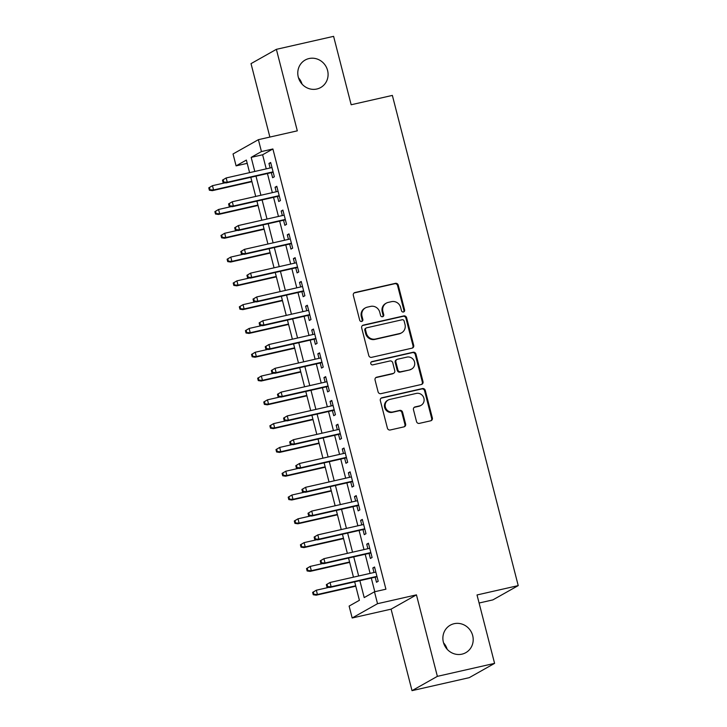 <?xml version="1.0" encoding="UTF-8"?>
<svg xmlns="http://www.w3.org/2000/svg" width="727" height="727" viewBox="0 0 727 727"><rect width="100%" height="100%" fill="white"/><g stroke="black" fill="none" stroke-linecap="round" stroke-linejoin="round"><path stroke-width="1.09" d="M403.467 311.983A1.69 1.608 60.6 0 0 404.621 309.984L398.251 285.175A2.417 2.29 60.6 0 0 395.406 283.348L354.967 292.527A2.417 2.29 60.6 0 0 353.322 295.371L359.692 320.189A1.69 1.608 60.6 0 0 362.091 321.307A1.69 1.608 60.6 0 0 362.837 319.471L362.01 316.263A7.743 7.343 60.6 0 1 367.28 307.157L370.652 306.394A7.743 7.343 60.6 0 1 379.758 312.237L380.584 315.445A1.69 1.608 60.6 0 0 382.984 316.563A1.69 1.608 60.6 0 0 383.729 314.727L382.902 311.519A7.743 7.343 60.6 0 1 388.173 302.414L391.544 301.65A7.743 7.343 60.6 0 1 400.65 307.494L401.477 310.702A1.69 1.608 60.6 0 0 403.467 311.983M403.512 311.965A1.69 1.608 60.6 0 0 403.939 310.374L397.569 285.557A2.417 2.29 60.6 0 0 394.716 283.73L354.276 292.908A2.417 2.29 60.6 0 0 354.049 292.972M361.728 321.452A1.69 1.608 60.6 0 0 362.146 319.862L361.328 316.645L362.01 316.263M382.62 316.708A1.69 1.608 60.6 0 0 383.047 315.118L382.22 311.901L382.902 311.519M454.13 623.702A15.785 14.958 60.6 0 0 450.286 625.184A15.785 14.958 60.6 0 0 444.061 644.313A15.785 14.958 60.6 0 0 461.945 654.155A15.785 14.958 60.6 0 0 465.789 652.673A15.785 14.958 60.6 0 0 472.014 633.544A15.785 14.958 60.6 0 0 454.13 623.702M309.02 58.551A15.785 14.958 60.6 0 0 305.176 60.032A15.785 14.958 60.6 0 0 298.961 79.161A15.785 14.958 60.6 0 0 316.845 89.012A15.785 14.958 60.6 0 0 320.68 87.531A15.785 14.958 60.6 0 0 326.905 68.393A15.785 14.958 60.6 0 0 309.02 58.551M416.507 421.551A2.417 2.29 60.6 0 0 419.352 423.378L430.693 420.806A2.417 2.29 60.6 0 0 432.347 417.952L425.268 390.399A2.417 2.29 60.6 0 0 422.423 388.572L381.984 397.751A2.417 2.29 60.6 0 0 380.33 400.595L387.409 428.158A2.417 2.29 60.6 0 0 390.254 429.984L403.958 426.867A2.417 2.29 60.6 0 0 405.611 424.023L402.576 412.227A2.417 2.29 60.6 0 0 399.732 410.401L392.934 411.945A6.479 6.134 60.6 0 1 388.154 400.059A6.479 6.134 60.6 0 1 389.727 399.45L416.353 393.407A6.479 6.134 60.6 0 1 421.133 405.293A6.479 6.134 60.6 0 1 419.561 405.902L415.126 406.911A2.417 2.29 60.6 0 0 413.472 409.755L416.507 421.551M494.587 663.369L469.242 677.664L412.018 690.65L437.372 676.355L494.587 663.369L477.021 594.959L518.224 585.608L392.362 95.41L351.168 104.761L333.602 36.35L276.378 49.336L297.307 130.842L258.394 139.675L261.447 151.57L272.898 148.971L385.919 589.197L374.478 591.787L377.531 603.692L352.177 617.986L349.124 606.082L359.402 600.293L354.667 581.836M437.372 676.355L416.444 594.859L377.531 603.692M412.045 348.16A2.417 2.29 60.6 0 0 413.69 345.316L406.62 317.754A2.417 2.29 60.6 0 0 403.767 315.927L363.327 325.105A2.417 2.29 60.6 0 0 361.683 327.95L368.762 355.512A2.417 2.29 60.6 0 0 371.606 357.339L412.045 348.16M415.944 354.076L423.014 381.639A2.417 2.29 60.6 0 1 421.369 384.483L380.93 393.661A2.417 2.29 60.6 0 1 378.085 391.835L375.059 380.039A2.417 2.29 60.6 0 1 376.704 377.195L393.107 373.469A2.417 2.29 60.6 0 0 394.752 370.625L392.744 362.8A2.417 2.29 60.6 0 0 389.899 360.974L372.824 364.854A1.69 1.608 60.6 0 1 371.57 361.737A1.69 1.608 60.6 0 1 371.979 361.583L413.1 352.25A2.417 2.29 60.6 0 1 415.944 354.076L415.253 354.458L422.332 382.02L423.014 381.639M276.378 49.336L251.024 63.631L269.881 137.067M271.325 172.653L272.625 177.724L274.343 176.761L270.671 162.484L268.963 163.448L270.126 167.973M277.432 196.444L278.741 201.515L280.449 200.552L276.787 186.276L275.07 187.239L276.233 191.774M283.548 220.245L284.848 225.315L286.556 224.352L282.894 210.076L281.185 211.039L282.34 215.565M289.655 244.036L290.954 249.107L292.672 248.143L289.001 233.867L287.292 234.83L288.455 239.365M295.762 267.836L297.07 272.907L298.779 271.943L295.117 257.667L293.399 258.63L294.562 263.156M301.878 291.627L303.177 296.707L304.886 295.735L301.223 281.458L299.515 282.421L300.669 286.956M307.984 315.427L309.284 320.498L311.002 319.535L307.33 305.258L305.622 306.221L306.785 310.747M314.091 339.218L315.4 344.298L317.108 343.326L313.446 329.049L311.729 330.013L312.892 334.547M320.207 363.018L321.507 368.089L323.215 367.126L319.553 352.849L317.835 353.813L318.999 358.338M326.314 386.809L327.613 391.889L329.331 390.917L325.66 376.641L323.951 377.604L325.114 382.138M332.421 410.61L333.729 415.68L335.438 414.717L331.776 400.441L330.058 401.404L331.221 405.93M338.528 434.401L339.836 439.481L341.545 438.508L337.882 424.232L336.165 425.204L337.328 429.73M344.643 458.201L345.943 463.272L347.66 462.308L343.989 448.032L342.281 448.995L343.444 453.521M350.75 481.992L352.05 487.072L353.767 486.099L350.105 471.823L348.387 472.795L349.551 477.321M356.857 505.792L358.166 510.863L359.874 509.9L356.212 495.623L354.494 496.586L355.657 501.112M362.973 529.583L364.272 534.663L365.99 533.691L362.319 519.414L360.61 520.387L361.773 524.912M369.08 553.383L370.379 558.454L372.097 557.491L368.435 543.214L366.717 544.178L367.88 548.703M272.898 148.971L262.62 154.769L266.236 168.855M267.436 173.535L272.343 192.655M273.543 197.326L278.45 216.446M279.65 221.126L284.566 240.246M285.766 244.917L290.673 264.037M291.872 268.717L296.78 287.837M297.979 292.508L302.895 311.629M304.095 316.309L309.002 335.429M310.202 340.1L315.109 359.22M316.309 363.9L321.225 383.02M322.424 387.7L327.332 406.811M328.531 411.491L333.439 430.611M334.638 435.291L339.554 454.411M340.754 459.082L345.661 478.202M346.861 482.882L351.768 502.003M352.968 506.674L357.875 525.794M359.083 530.474L363.991 549.594M365.19 554.265L370.098 573.385M371.297 578.065L374.805 591.714M375.187 577.174L376.495 582.254L378.204 581.282L374.541 567.005L372.824 567.978L373.987 572.503M479.093 603.019L492.87 599.893L518.224 585.608M447.16 649.256A15.785 14.958 60.6 0 0 443.57 642.886M302.05 84.114A15.785 14.958 60.6 0 0 298.461 77.744M416.444 594.859L391.09 609.153L412.018 690.65M391.09 609.153L352.177 617.986M247.216 163.339L236.093 165.865L233.04 153.96L258.394 139.675M359.856 580.655L364.2 597.585L374.478 591.787M261.447 151.57L251.169 157.368L254.786 171.454M255.986 176.134L260.902 195.254M262.102 199.925L267.009 219.045M268.208 223.725L273.116 242.845M274.315 247.516L279.232 266.636M280.431 271.316L285.338 290.437M286.538 295.107L291.445 314.228M292.645 318.908L297.561 338.028M298.761 342.699L303.668 361.819M304.867 366.499L309.775 385.619M310.974 390.29L315.891 409.41M317.09 414.09L321.997 433.21M323.197 437.881L328.104 457.001M329.304 461.681L334.211 480.801M335.42 485.472L340.327 504.593M341.526 509.273L346.434 528.393M347.633 533.064L352.54 552.184M353.749 556.864L358.656 575.984M249.597 172.635L246.371 160.067L236.093 165.865M353.467 577.165L348.56 558.045M347.361 553.365L342.444 534.245M341.245 529.574L336.337 510.454M335.138 505.774L330.231 486.654M329.031 481.983L324.115 462.863M322.915 458.183L318.008 439.063M316.808 434.382L311.901 415.262M310.702 410.591L305.785 391.471M304.586 386.791L299.678 367.671M298.479 363L293.572 343.88M292.372 339.2L287.456 320.08M286.256 315.409L281.349 296.289M280.149 291.609L275.242 272.489M274.043 267.818L269.126 248.698M267.927 244.018L263.02 224.897M261.82 220.226L256.913 201.106M255.713 196.426L250.806 177.306M262.62 154.769L251.169 157.368M268.963 163.448L270.817 163.03M275.07 187.239L276.923 186.821M281.185 211.039L283.03 210.621M287.292 234.83L289.146 234.412M293.399 258.63L295.253 258.212M299.515 282.421L301.36 282.003M305.622 306.221L307.476 305.803M311.729 330.013L313.582 329.595M317.835 353.813L319.689 353.395M323.951 377.604L325.805 377.186M330.058 401.404L331.912 400.986M336.165 425.204L338.019 424.777M342.281 448.995L344.135 448.577M348.387 472.795L350.241 472.368M354.494 496.586L356.348 496.168M360.61 520.387L362.464 519.959M366.717 544.178L368.571 543.76M372.824 567.978L374.678 567.551M386.291 303.141L385.601 303.522A7.743 7.343 60.6 0 0 382.22 311.901M365.399 307.885L364.709 308.266A7.743 7.343 60.6 0 0 361.328 316.645M412.273 348.097A2.417 2.29 60.6 0 0 413.009 345.698L405.93 318.144A2.417 2.29 60.6 0 0 403.085 316.318L362.646 325.496A2.417 2.29 60.6 0 0 362.419 325.56M404.13 321.034A1.69 1.608 60.6 0 0 402.14 319.762L366.644 327.813A1.69 1.608 60.6 0 0 365.49 329.813L366.353 333.193A7.743 7.343 60.6 0 0 375.468 339.036L399.732 333.529A7.743 7.343 60.6 0 0 405.003 324.424L404.13 321.034M366.226 327.977L365.545 328.359A1.69 1.608 60.6 0 0 364.8 330.194L365.49 329.813M401.613 332.802L400.931 333.193A7.743 7.343 60.6 0 1 399.041 333.92L374.778 339.427A7.743 7.343 60.6 0 1 365.672 333.584L364.8 330.194M421.596 384.419A2.417 2.29 60.6 0 0 422.332 382.02M393.698 373.242L393.007 373.633A2.417 2.29 60.6 0 1 392.416 373.86L376.023 377.577A2.417 2.29 60.6 0 0 375.786 377.649M415.253 354.458A2.417 2.29 60.6 0 0 412.409 352.631L371.297 361.964A1.69 1.608 60.6 0 0 371.252 361.982M410.119 369.607A6.479 6.134 60.6 0 0 414.254 361.146A6.479 6.134 60.6 0 0 406.911 357.111L397.533 359.238A2.417 2.29 60.6 0 0 395.888 362.091L397.896 369.916A2.417 2.29 60.6 0 0 400.741 371.742L409.437 369.998A6.479 6.134 60.6 0 0 411.009 369.389L411.7 368.998M396.942 359.465L396.26 359.856A2.417 2.29 60.6 0 0 395.206 362.473L395.888 362.091M409.437 369.998L400.059 372.124A2.417 2.29 60.6 0 1 397.215 370.297L395.206 362.473M421.133 405.293L420.451 405.684A6.479 6.134 60.6 0 1 418.879 406.293L414.435 407.293A2.417 2.29 60.6 0 0 414.208 407.365M388.154 400.059L387.473 400.441A6.479 6.134 60.6 0 0 392.253 412.336L392.934 411.945M404.194 426.804A2.417 2.29 60.6 0 0 404.921 424.414L401.895 412.618A2.417 2.29 60.6 0 0 399.05 410.791L392.253 412.336M430.929 420.733A2.417 2.29 60.6 0 0 431.656 418.343L424.586 390.781A2.417 2.29 60.6 0 0 421.733 388.954L381.293 398.132A2.417 2.29 60.6 0 0 381.066 398.196M208.776 187.848L209.385 190.229L210.076 189.838L209.458 187.457L208.776 187.848L212.466 185.676L213.565 189.965L212.329 190.656L251.924 181.668M210.076 189.838L213.565 189.965L251.824 181.277M209.458 187.457L212.466 185.676L225.143 182.804M212.329 190.656L209.385 190.229M222.48 180.123L223.089 182.495L223.78 182.113L223.162 179.733L222.48 180.123L226.17 177.951L271.98 167.555M223.162 179.733L226.17 177.951L227.269 182.232L226.033 182.931L273.179 172.226M223.78 182.113L227.269 182.232L273.079 171.836M223.089 182.495L226.033 182.931M214.883 211.639L215.501 214.02L216.183 213.638L215.574 211.257L214.883 211.639L218.573 209.476L219.672 213.756L218.445 214.456L258.03 205.468M216.183 213.638L219.672 213.756L257.931 205.078M215.574 211.257L218.573 209.476L231.25 206.595M218.445 214.456L215.501 214.02M220.999 235.439L221.608 237.82L222.289 237.429L221.68 235.048L220.999 235.439L224.688 233.267L225.788 237.556L224.552 238.247L264.137 229.259M222.289 237.429L225.788 237.556L264.037 228.869M221.68 235.048L224.688 233.267L237.365 230.395M224.552 238.247L221.608 237.82M227.106 259.23L227.715 261.611L228.405 261.229L227.787 258.848L227.106 259.23L230.795 257.067L231.895 261.347L230.659 262.047L270.253 253.06M228.405 261.229L231.895 261.347L270.153 252.669M227.787 258.848L230.795 257.067L243.472 254.186M230.659 262.047L227.715 261.611M233.213 283.03L233.821 285.411L234.512 285.02L233.903 282.639L233.213 283.03L236.902 280.858L238.002 285.148L236.775 285.838L276.36 276.851M234.512 285.02L238.002 285.148L276.26 276.46M233.903 282.639L236.902 280.858L249.579 277.987M236.775 285.838L233.821 285.411M228.587 203.914L229.205 206.295L229.886 205.905L229.278 203.533L228.587 203.914L232.276 201.752L278.087 191.346M229.278 203.533L232.276 201.752L233.376 206.032L232.149 206.722L279.286 196.026M229.886 205.905L233.376 206.032L279.186 195.636M229.205 206.295L232.149 206.722M234.703 227.715L235.312 230.095L235.993 229.705L235.384 227.324L234.703 227.715L238.392 225.543L284.193 215.147M235.384 227.324L238.392 225.543L239.492 229.823L238.256 230.523L285.393 219.818M235.993 229.705L239.492 229.823L285.293 219.427M235.312 230.095L238.256 230.523M240.81 251.506L241.419 253.887L242.109 253.505L241.491 251.124L240.81 251.506L244.499 249.343L290.309 238.938M241.491 251.124L244.499 249.343L245.599 253.623L244.363 254.314L291.509 243.618M242.109 253.505L245.599 253.623L291.409 243.227M241.419 253.887L244.363 254.314M246.916 275.306L247.525 277.687L248.216 277.296L247.607 274.915L246.916 275.306L250.606 273.134L296.416 262.738M247.607 274.915L250.606 273.134L251.706 277.414L250.479 278.114L297.616 267.409M248.216 277.296L251.706 277.414L297.516 267.018M247.525 277.687L250.479 278.114M239.328 306.821L239.937 309.202L240.619 308.821L240.01 306.44L239.328 306.821L243.018 304.658L244.118 308.939L242.882 309.638L282.467 300.651M240.619 308.821L244.118 308.939L282.367 300.26M240.01 306.44L243.018 304.658L255.695 301.778M242.882 309.638L239.937 309.202M253.032 299.097L253.641 301.478L254.323 301.096L253.714 298.715L253.032 299.097L256.722 296.934L302.523 286.529M253.714 298.715L256.722 296.934L257.821 301.214L256.586 301.905L303.722 291.209M254.323 301.096L257.821 301.214L303.622 290.818M253.641 301.478L256.586 301.905M245.435 330.621L246.044 333.002L246.735 332.612L246.117 330.231L245.435 330.621L249.125 328.45L250.224 332.739L248.988 333.429L288.583 324.442M246.735 332.612L250.224 332.739L288.483 324.051M246.117 330.231L249.125 328.45L261.802 325.578M248.988 333.429L246.044 333.002M259.139 322.897L259.748 325.278L260.439 324.887L259.821 322.506L259.139 322.897L262.829 320.725L308.639 310.329M259.821 322.506L262.829 320.725L263.928 325.005L262.692 325.705L309.838 315M260.439 324.887L263.928 325.005L309.738 314.609M259.748 325.278L262.692 325.705M251.542 354.412L252.151 356.793L252.842 356.412L252.233 354.031L251.542 354.412L255.232 352.25L256.331 356.53L255.104 357.23L294.689 348.242M252.842 356.412L256.331 356.53L294.589 347.851M252.233 354.031L255.232 352.25L267.909 349.369M255.104 357.23L252.151 356.793M265.246 346.688L265.855 349.069L266.545 348.687L265.937 346.306L265.246 346.688L268.935 344.525L314.746 334.12M265.937 346.306L268.935 344.525L270.035 348.806L268.808 349.505L315.945 338.8M266.545 348.687L270.035 348.806L315.845 338.409M265.855 349.069L268.808 349.505M257.658 378.213L258.267 380.594L258.948 380.203L258.339 377.822L257.658 378.213L261.347 376.041L262.447 380.33L261.211 381.021L300.796 372.033M258.948 380.203L262.447 380.33L300.696 371.642M258.339 377.822L261.347 376.041L274.024 373.169M261.211 381.021L258.267 380.594M271.362 370.488L271.971 372.869L272.652 372.478L272.043 370.098L271.362 370.488L275.051 368.316L320.852 357.92M272.043 370.098L275.051 368.316L276.151 372.606L274.915 373.296L322.052 362.6M272.652 372.478L276.151 372.606L321.952 362.2M271.971 372.869L274.915 373.296M263.765 402.004L264.374 404.385L265.055 404.003L264.446 401.622L263.765 402.004L267.454 399.841L268.554 404.121L267.318 404.821L306.912 395.833M265.055 404.003L268.554 404.121L306.812 395.443M264.446 401.622L267.454 399.841L280.131 396.96M267.318 404.821L264.374 404.385M277.469 394.279L278.077 396.66L278.759 396.279L278.15 393.898L277.469 394.279L281.158 392.117L326.968 381.711M278.15 393.898L281.158 392.117L282.258 396.397L281.022 397.096L328.168 386.391M278.759 396.279L282.258 396.397L328.068 386.001M278.077 396.66L281.022 397.096M269.871 425.804L270.48 428.185L271.171 427.794L270.562 425.413L269.871 425.804L273.561 423.632L274.661 427.921L273.434 428.612L313.019 419.624M271.171 427.794L274.661 427.921L312.919 419.234M270.562 425.413L273.561 423.632L286.238 420.76M273.434 428.612L270.48 428.185M283.575 418.08L284.184 420.46L284.875 420.07L284.266 417.689L283.575 418.08L287.265 415.908L333.075 405.512M284.266 417.689L287.265 415.908L288.365 420.197L287.138 420.888L334.275 410.192M284.875 420.07L288.365 420.197L334.175 409.792M284.184 420.46L287.138 420.888M275.987 449.595L276.596 451.976L277.278 451.594L276.669 449.213L275.987 449.595L279.677 447.432L280.776 451.712L279.541 452.412L319.126 443.425M277.278 451.594L280.776 451.712L319.026 443.034M276.669 449.213L279.677 447.432L292.354 444.551M279.541 452.412L276.596 451.976M289.682 441.871L290.3 444.252L290.982 443.87L290.373 441.489L289.682 441.871L293.381 439.708L339.182 429.312M290.373 441.489L293.381 439.708L294.48 443.988L293.245 444.688L340.381 433.983M290.982 443.87L294.48 443.988L340.281 433.592M290.3 444.252L293.245 444.688M282.094 473.395L282.703 475.776L283.385 475.385L282.776 473.004L282.094 473.395L285.784 471.223L286.883 475.513L285.647 476.203L325.242 467.216M283.385 475.385L286.883 475.513L325.133 466.825M282.776 473.004L285.784 471.223L298.461 468.352M285.647 476.203L282.703 475.776M295.798 465.671L296.407 468.052L297.089 467.661L296.48 465.28L295.798 465.671L299.488 463.499L345.298 453.103M296.48 465.28L299.488 463.499L300.587 467.788L299.351 468.479L346.497 457.783M297.089 467.661L300.587 467.788L346.397 457.383M296.407 468.052L299.351 468.479M288.201 497.195L288.81 499.567L289.5 499.185L288.892 496.805L288.201 497.195L291.89 495.023L292.99 499.304L291.763 500.003L331.348 491.016M289.5 499.185L292.99 499.304L331.248 490.625M288.892 496.805L291.89 495.023L304.568 492.143M291.763 500.003L288.81 499.567M301.905 489.462L302.514 491.843L303.204 491.461L302.596 489.08L301.905 489.462L305.594 487.299L351.405 476.903M302.596 489.08L305.594 487.299L306.694 491.579L305.467 492.279L352.604 481.574M303.204 491.461L306.694 491.579L352.504 481.183M302.514 491.843L305.467 492.279M294.308 520.986L294.926 523.367L295.607 522.977L294.998 520.605L294.308 520.986L298.006 518.814L299.106 523.104L297.87 523.794L337.455 514.807M295.607 522.977L299.106 523.104L337.355 514.416M294.998 520.605L298.006 518.814L310.683 515.943M297.87 523.794L294.926 523.367M308.012 513.262L308.63 515.643L309.311 515.252L308.702 512.871L308.012 513.262L311.71 511.09L357.511 500.694M308.702 512.871L311.71 511.09L312.81 515.379L311.574 516.07L358.711 505.374M309.311 515.252L312.81 515.379L358.611 504.974M308.63 515.643L311.574 516.07M300.424 544.787L301.033 547.158L301.714 546.777L301.105 544.396L300.424 544.787L304.113 542.615L305.213 546.895L303.977 547.595L343.571 538.607M301.714 546.777L305.213 546.895L343.462 538.216M301.105 544.396L304.113 542.615L316.79 539.734M303.977 547.595L301.033 547.158M314.128 537.053L314.736 539.434L315.418 539.052L314.809 536.671L314.128 537.053L317.817 534.89L363.627 524.494M314.809 536.671L317.817 534.89L318.917 539.17L317.681 539.87L364.827 529.165M315.418 539.052L318.917 539.17L364.727 528.774M314.736 539.434L317.681 539.87M306.53 568.578L307.139 570.959L307.83 570.568L307.221 568.196L306.53 568.578L310.22 566.406L311.32 570.695L310.093 571.386L349.678 562.398M307.83 570.568L311.32 570.695L349.578 562.007M307.221 568.196L310.22 566.406L322.897 563.534M310.093 571.386L307.139 570.959M320.234 560.853L320.843 563.234L321.534 562.843L320.916 560.462L320.234 560.853L323.924 558.681L369.734 548.285M320.916 560.462L323.924 558.681L325.024 562.971L323.788 563.661L370.934 552.965M321.534 562.843L325.024 562.971L370.834 552.565M320.843 563.234L323.788 563.661M312.637 592.378L313.255 594.75L313.937 594.368L313.328 591.987L312.637 592.378L316.336 590.206L317.435 594.486L316.2 595.186L355.785 586.198M313.937 594.368L317.435 594.486L355.685 585.808M313.328 591.987L316.336 590.206L329.013 587.325M316.2 595.186L313.255 594.75M326.341 584.644L326.959 587.025L327.641 586.644L327.032 584.263L326.341 584.644L330.04 582.481L375.841 572.085M327.032 584.263L330.04 582.481L331.139 586.762L329.904 587.461L377.04 576.756M327.641 586.644L331.139 586.762L376.94 576.366M326.959 587.025L329.904 587.461M403.939 310.374L404.621 309.984M362.146 319.862L362.837 319.471M383.047 315.118L383.729 314.727M354.276 292.908L354.967 292.527M394.716 283.73L395.406 283.348M397.569 285.557L398.251 285.175M362.646 325.496L363.327 325.105M403.085 316.318L403.767 315.927M405.93 318.144L406.62 317.754M413.009 345.698L413.69 345.316M365.672 333.584L366.353 333.193M374.778 339.427L375.468 339.036M399.041 333.92L399.732 333.529M376.023 377.577L376.704 377.195M392.416 373.86L393.107 373.469M371.297 361.964L371.979 361.583M412.409 352.631L413.1 352.25M397.215 370.297L397.896 369.916M400.059 372.124L400.741 371.742M414.435 407.293L415.126 406.911M418.879 406.293L419.561 405.902M399.05 410.791L399.732 410.401M401.895 412.618L402.576 412.227M404.921 424.414L405.611 424.023M381.293 398.132L381.984 397.751M421.733 388.954L422.423 388.572M424.586 390.781L425.268 390.399M431.656 418.343L432.347 417.952"/></g></svg>
